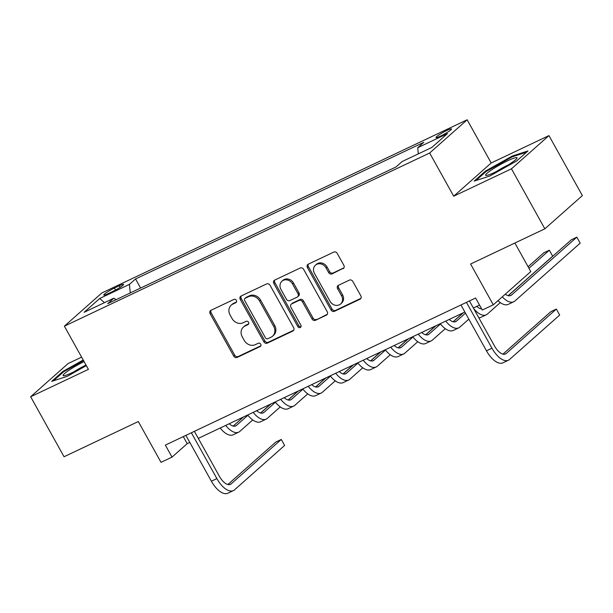 <?xml version="1.0" encoding="UTF-8"?>
<svg xmlns="http://www.w3.org/2000/svg" width="613" height="613" viewBox="0 0 613 613"><rect width="100%" height="100%" fill="white"/><g stroke="black" fill="none" stroke-linecap="round" stroke-linejoin="round"><path stroke-width="0.92" d="M236.35 300.362A1.9 1.655 -131.5 0 0 233.921 299.428L210.964 310.308A2.713 2.368 -131.5 0 0 210.121 313.687L233.714 356.092A2.713 2.368 -131.5 0 0 237.185 357.417L260.142 346.544A1.9 1.655 -131.5 0 0 258.303 343.242L255.33 344.652A8.689 7.578 -131.5 0 1 244.227 340.391L242.258 336.859A8.689 7.578 -131.5 0 1 243.407 327.074A8.689 7.578 -131.5 0 1 244.978 326.039L247.943 324.637A1.9 1.655 -131.5 0 0 246.112 321.335L243.139 322.744A8.689 7.578 -131.5 0 1 232.036 318.484L230.067 314.952A8.689 7.578 -131.5 0 1 231.216 305.167A8.689 7.578 -131.5 0 1 232.779 304.132L235.752 302.73A1.9 1.655 -131.5 0 0 236.35 300.362M447.015 130.37A8.85 1.065 -29.1 0 0 436.035 137.55A8.85 1.065 -29.1 0 0 440.532 136.117A8.85 1.065 -29.1 0 0 451.505 128.937A8.85 1.065 -29.1 0 0 447.015 130.37M343.004 268.709A2.713 2.368 -131.5 0 0 343.855 265.329L337.234 253.43A2.713 2.368 -131.5 0 0 333.763 252.096L308.278 264.18A2.713 2.368 -131.5 0 0 307.427 267.559L331.028 309.963A2.713 2.368 -131.5 0 0 334.499 311.289L359.984 299.213A2.713 2.368 -131.5 0 0 360.835 295.826L352.835 281.459A2.713 2.368 -131.5 0 0 349.364 280.133L338.453 285.298A2.713 2.368 -131.5 0 0 337.61 288.677L341.571 295.803A7.264 6.337 -131.5 0 1 340.613 303.979A7.264 6.337 -131.5 0 1 330.016 301.282L314.484 273.367A7.264 6.337 -131.5 0 1 315.442 265.191A7.264 6.337 -131.5 0 1 326.039 267.889L328.629 272.547A2.713 2.368 -131.5 0 0 332.1 273.873L343.878 267.935M81.613 357.141L68.143 363.524L30.65 396.749L64.043 456.739L138.308 421.537L161.02 462.332L172.023 457.114L165.341 445.115L475.619 298.025L482.293 310.025L493.296 304.814L530.789 271.59L514.882 243.016M511.464 168.813L548.957 135.596L491.197 162.981L453.704 196.198L511.464 168.813L544.857 228.81L470.592 264.019L493.296 304.814M453.704 196.198L429.659 153.005L64.373 326.17L101.865 292.945L467.152 119.78L429.659 153.005M30.65 396.749L88.418 369.363L64.373 326.17M270.057 285.275A2.713 2.368 -131.5 0 0 266.586 283.942L241.101 296.025A2.713 2.368 -131.5 0 0 240.25 299.405L263.851 341.801A2.713 2.368 -131.5 0 0 267.322 343.134L292.807 331.051A2.713 2.368 -131.5 0 0 293.658 327.671L270.057 285.275M274.685 280.103L300.171 268.019A2.713 2.368 -131.5 0 1 303.642 269.352L327.242 311.749A2.713 2.368 -131.5 0 1 326.392 315.128L315.488 320.3A2.713 2.368 -131.5 0 1 312.017 318.967L302.447 301.772A2.713 2.368 -131.5 0 0 298.975 300.447L291.742 303.872A2.713 2.368 -131.5 0 0 290.891 307.251L300.853 325.158A1.9 1.655 -131.5 0 1 297.834 326.591L273.835 283.482A2.713 2.368 -131.5 0 1 274.685 280.103M548.957 135.596L582.35 195.585L544.857 228.81M108.133 293.65L112.968 291.359A8.574 1.027 -29.1 0 0 123.604 284.401A8.574 1.027 -29.1 0 0 119.251 285.788L114.409 288.087A8.574 1.027 -29.1 0 0 103.781 295.037A8.574 1.027 -29.1 0 0 108.133 293.65M116.095 299.665L113.826 298.217L107.696 303.65L395.967 166.997L402.097 161.564L431.805 147.48L447.406 133.649L417.698 147.733L423.828 142.3L135.557 278.953L129.427 284.386L130.262 292.945M113.826 298.217L84.119 312.301L99.72 298.47L129.427 284.386M491.197 162.981L467.152 119.78M172.023 457.114L187.218 443.643L189.8 442.417M198.298 438.395L464.869 312.025M473.359 308.002L479.535 305.075M183.295 436.602L187.218 443.643M140.615 288.041L135.557 278.953M418.296 153.878L417.698 147.733M104.425 302.676L99.72 298.47M83.215 360.023L62.963 371.378L51.676 381.386L67.261 376.321L86.333 365.624M527.939 150.959L512.345 156.024L485.465 171.088L474.171 181.096L489.764 176.031L516.644 160.966L527.939 150.959M63.331 372.037L62.963 371.378M485.833 171.755L485.465 171.088M512.706 156.667L512.345 156.024M236.48 301.964L233.798 303.236A8.689 7.578 -131.5 0 0 232.227 304.27L231.216 305.167M243.407 327.074L244.418 326.177A8.689 7.578 -131.5 0 1 245.989 325.143L248.671 323.871M211.064 310.262A2.713 2.368 -131.5 0 0 211.133 312.791L234.733 355.188A2.713 2.368 -131.5 0 0 238.204 356.521L260.862 345.778M241.193 295.979A2.713 2.368 -131.5 0 0 241.261 298.508L264.862 340.905A2.713 2.368 -131.5 0 0 268.333 342.238L293.727 330.2M245.307 298.194A1.9 1.655 -131.5 0 0 244.717 300.562L265.429 337.778A1.9 1.655 -131.5 0 0 267.858 338.713L270.992 337.227A8.689 7.578 -131.5 0 0 272.563 336.192A8.689 7.578 -131.5 0 0 273.712 326.415L259.552 300.975A8.689 7.578 -131.5 0 0 248.441 296.715L245.307 298.194L246.326 297.297A1.9 1.655 -131.5 0 0 245.982 297.527L244.97 298.424M272.563 336.192L273.574 335.296A8.689 7.578 -131.5 0 0 274.724 325.518L273.712 326.415M246.326 297.297L249.453 295.811A8.689 7.578 -131.5 0 1 260.563 300.079L274.724 325.518M327.311 314.277L315.488 320.3M291.252 304.194L292.263 303.297A2.713 2.368 -131.5 0 1 292.753 302.975L299.987 299.542A2.713 2.368 -131.5 0 1 303.458 300.876L313.028 318.07A2.713 2.368 -131.5 0 0 316.5 319.404M274.777 280.057A2.713 2.368 -131.5 0 0 274.854 282.585L298.845 325.695A1.9 1.655 -131.5 0 0 300.998 326.721M292.516 283.934A7.264 6.337 -131.5 0 0 281.919 281.237A7.264 6.337 -131.5 0 0 280.961 289.413L286.432 299.244A2.713 2.368 -131.5 0 0 289.903 300.577L297.136 297.144A2.713 2.368 -131.5 0 0 297.987 293.765L292.516 283.934L293.527 283.037A7.264 6.337 -131.5 0 0 282.93 280.34L281.919 281.237M297.627 296.822L298.646 295.926A2.713 2.368 -131.5 0 0 298.998 292.868L297.987 293.765M293.527 283.037L298.998 292.868M315.442 265.191L316.454 264.295A7.264 6.337 -131.5 0 1 327.051 266.992L329.641 271.643A2.713 2.368 -131.5 0 0 333.112 272.977L343.924 267.85M340.613 303.979L341.625 303.083A7.264 6.337 -131.5 0 0 342.583 294.907L341.571 295.803M338.552 285.26A2.713 2.368 -131.5 0 0 338.621 287.781L342.583 294.907M308.37 264.134A2.713 2.368 -131.5 0 0 308.439 266.663L332.039 309.059A2.713 2.368 -131.5 0 0 335.51 310.393L360.904 298.355M229.201 423.744A13.831 6.559 64.6 0 0 235.714 425.92A13.831 6.559 64.6 0 0 236.465 425.414L247.913 415.269M233.155 426.089L243.376 417.024M270.624 404.105L260.563 413.024M252.74 419.959L239.806 431.414A20.75 9.846 -115.4 0 1 238.672 432.165A20.75 9.846 -115.4 0 1 225.676 425.414M238.672 432.165L233.17 434.778A20.75 9.846 -115.4 0 1 220.174 428.02M194.375 431.353L219.423 476.355A13.831 6.559 64.6 0 0 230.411 484.362A13.831 6.559 64.6 0 0 231.17 483.864L281.275 439.46L284.616 445.459L234.503 489.864A20.75 9.846 -115.4 0 1 233.377 490.607L227.875 493.22A20.75 9.846 -115.4 0 1 211.385 481.205L185.885 435.376M233.377 490.607A20.75 9.846 -115.4 0 1 216.887 478.592L191.379 432.77M281.275 439.46L275.773 442.073L227.852 484.531M256.709 410.702A13.831 6.559 64.6 0 0 263.215 412.878A13.831 6.559 64.6 0 0 263.973 412.38L275.421 402.235M260.655 413.047L270.885 403.982M298.133 391.071L288.072 399.983M280.241 406.917L267.306 418.38A20.75 9.846 -115.4 0 1 266.18 419.131A20.75 9.846 -115.4 0 1 253.184 412.373M266.18 419.131L260.678 421.736A20.75 9.846 -115.4 0 1 247.683 414.986M284.217 397.668A13.831 6.559 64.6 0 0 290.723 399.837A13.831 6.559 64.6 0 0 291.474 399.339L302.929 389.194M288.164 400.005L298.393 390.941M325.633 378.029L315.58 386.941M307.749 393.875L294.815 405.339A20.75 9.846 -115.4 0 1 293.688 406.09A20.75 9.846 -115.4 0 1 280.693 399.339M293.688 406.09L288.187 408.695A20.75 9.846 -115.4 0 1 275.191 401.944M311.718 384.627A13.831 6.559 64.6 0 0 318.231 386.803A13.831 6.559 64.6 0 0 318.982 386.297L330.43 376.152M315.672 386.964L325.901 377.907M353.142 364.988L343.081 373.899M335.257 380.842L322.323 392.297A20.75 9.846 -115.4 0 1 321.189 393.048A20.75 9.846 -115.4 0 1 308.193 386.297M321.189 393.048L315.695 395.653A20.75 9.846 -115.4 0 1 302.692 388.903M339.227 371.585A13.831 6.559 64.6 0 0 345.74 373.761A13.831 6.559 64.6 0 0 346.491 373.256L357.938 363.111M343.18 373.93L353.41 364.865M380.65 351.946L370.589 360.865M362.766 367.8L349.831 379.255A20.75 9.846 -115.4 0 1 348.697 380.006A20.75 9.846 -115.4 0 1 335.702 373.256M348.697 380.006L343.196 382.619A20.75 9.846 -115.4 0 1 330.2 375.861M84.088 361.593A17.984 2.161 -29.1 0 0 63.139 375.585A17.984 2.161 -29.1 0 0 63.675 375.738A17.984 2.161 -29.1 0 0 86.019 365.057M85.598 365.317A12.314 1.479 -29.1 0 0 73.997 371.777M53.431 380.811L63.714 371.7L83.529 360.59M494.737 172.345A17.984 2.161 -29.1 0 0 516.905 158.353A17.984 2.161 -29.1 0 0 507.909 160.667A17.984 2.161 -29.1 0 0 491.074 170.23A17.984 2.161 -29.1 0 0 486.178 175.456A17.984 2.161 -29.1 0 0 494.737 172.345M508.1 165.027A12.314 1.479 -29.1 0 0 507.411 165.349A12.314 1.479 -29.1 0 0 496.499 171.487M475.933 180.521L486.216 171.41L512.261 156.813L526.575 152.162M366.735 358.544A13.831 6.559 64.6 0 0 373.24 360.72A13.831 6.559 64.6 0 0 373.999 360.222L385.447 350.077M370.689 360.888L380.911 351.824M408.158 338.912L398.098 347.824M390.266 354.758L377.34 366.222A20.75 9.846 -115.4 0 1 376.206 366.972A20.75 9.846 -115.4 0 1 363.21 360.214M376.206 366.972L370.704 369.578A20.75 9.846 -115.4 0 1 357.708 362.827M394.243 345.51A13.831 6.559 64.6 0 0 400.749 347.678A13.831 6.559 64.6 0 0 401.5 347.18L412.955 337.035M398.189 347.847L408.419 338.782M435.659 325.871L425.606 334.782M417.775 341.717L404.841 353.18A20.75 9.846 -115.4 0 1 403.714 353.931A20.75 9.846 -115.4 0 1 390.719 347.18M403.714 353.931L398.212 356.536A20.75 9.846 -115.4 0 1 385.217 349.785M421.744 332.468A13.831 6.559 64.6 0 0 428.257 334.644A13.831 6.559 64.6 0 0 429.008 334.139L440.463 323.993M425.698 334.805L435.927 325.748M463.167 312.829L453.107 321.741M445.283 328.683L432.349 340.138A20.75 9.846 -115.4 0 1 431.223 340.889A20.75 9.846 -115.4 0 1 418.219 334.139M431.223 340.889L425.721 343.495A20.75 9.846 -115.4 0 1 412.725 336.744M449.252 319.427A13.831 6.559 64.6 0 0 455.765 321.603A13.831 6.559 64.6 0 0 456.516 321.105L465.489 313.151M453.206 321.771L463.436 312.707M481.251 308.147L480.615 308.707M468.83 319.151L459.857 327.104A20.75 9.846 -115.4 0 1 458.723 327.848A20.75 9.846 -115.4 0 1 445.728 321.097M458.723 327.848L453.222 330.461A20.75 9.846 -115.4 0 1 440.226 323.702M476.761 306.385A13.831 6.559 64.6 0 0 481.649 308.868M528.935 268.264L549.332 250.196L543.831 252.801L528.092 266.747M480.715 308.73L481.289 308.216M549.332 250.196L552.665 256.196L508.123 295.665M500.3 302.6L487.366 314.063A20.75 9.846 -115.4 0 1 486.232 314.814A20.75 9.846 -115.4 0 1 473.742 308.684M486.232 314.814L480.73 317.419A20.75 9.846 -115.4 0 1 478.86 317.879M505.281 294.194A13.831 6.559 64.6 0 0 510.775 295.52A13.831 6.559 64.6 0 0 511.533 295.022L576.833 237.154L571.331 239.76L508.215 295.688M576.833 237.154L580.174 243.154L514.866 301.021A20.75 9.846 -115.4 0 1 513.74 301.772A20.75 9.846 -115.4 0 1 502.292 296.838M513.74 301.772L508.238 304.377A20.75 9.846 -115.4 0 1 497.986 300.661M469.443 300.952L494.492 345.954A13.831 6.559 64.6 0 0 505.48 353.962A13.831 6.559 64.6 0 0 506.231 353.463L556.343 309.067L559.677 315.067L509.572 359.463A20.75 9.846 -115.4 0 1 508.445 360.214L502.944 362.819A20.75 9.846 -115.4 0 1 486.454 350.805L460.945 304.983M508.445 360.214A20.75 9.846 -115.4 0 1 491.955 348.199L466.447 302.378M556.343 309.067L550.842 311.672L502.921 354.13M115.52 290.072L114.409 288.087M120.133 287.367L119.251 285.788M233.798 303.236L232.779 304.132M248.556 324.093L247.943 324.637M245.989 325.143L244.978 326.039M260.747 346L260.142 346.544M238.204 356.521L237.185 357.417M234.733 355.188L233.714 356.092M211.133 312.791L210.121 313.687M236.365 302.186L235.752 302.73M293.681 330.284L292.807 331.051M268.333 342.238L267.322 343.134M264.862 340.905L263.851 341.801M241.261 298.508L240.25 299.405M260.563 300.079L259.552 300.975M249.453 295.811L248.441 296.715M327.265 314.362L326.392 315.128M313.028 318.07L312.017 318.967M303.458 300.876L302.447 301.772M299.987 299.542L298.975 300.447M292.753 302.975L291.742 303.872M298.845 325.695L297.834 326.591M274.854 282.585L273.835 283.482M333.112 272.977L332.1 273.873M329.641 271.643L328.629 272.547M327.051 266.992L326.039 267.889M338.621 287.781L337.61 288.677M360.85 298.439L359.984 299.213M335.51 310.393L334.499 311.289M332.039 309.059L331.028 309.963M308.439 266.663L307.427 267.559M234.848 426.188L236.465 425.414M211.385 481.205L216.887 478.592M229.546 484.63L231.17 483.864M262.356 413.147L263.973 412.38M289.857 400.105L291.474 399.339M317.365 387.064L318.982 386.297M344.874 374.03L346.491 373.256M372.382 360.988L373.999 360.222M399.883 347.946L401.5 347.18M427.391 334.905L429.008 334.139M454.9 321.871L456.516 321.105M509.916 295.788L511.533 295.022M486.454 350.805L491.955 348.199M504.614 354.23L506.231 353.463"/></g></svg>
